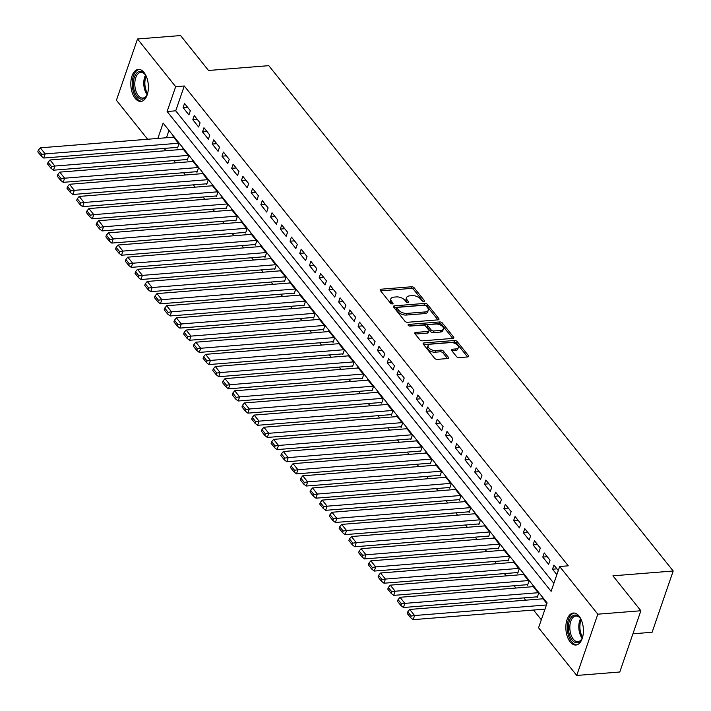 <?xml version="1.0" encoding="UTF-8"?>
<svg xmlns="http://www.w3.org/2000/svg" width="711" height="711" viewBox="0 0 711 711"><rect width="100%" height="100%" fill="white"/><g stroke="black" fill="none" stroke-linecap="round" stroke-linejoin="round"><path stroke-width="1.07" d="M423.8 301.428A1.413 0.747 19 0 0 424.467 301.046A1.413 0.747 19 0 0 424.316 300.495L414.175 287.831A2.017 1.058 19 0 0 411.536 286.773L381.105 289.199A2.017 1.058 19 0 0 380.154 289.733A2.017 1.058 19 0 0 380.367 290.532L390.508 303.197A1.413 0.747 19 0 0 392.356 303.935A1.413 0.747 19 0 0 393.032 303.561A1.413 0.747 19 0 0 392.872 303.01L391.565 301.366A6.461 3.395 19 0 1 390.863 298.833A6.461 3.395 19 0 1 393.921 297.118L396.454 296.922A6.461 3.395 19 0 1 404.915 300.3L406.23 301.944A1.413 0.747 19 0 0 408.078 302.682A1.413 0.747 19 0 0 408.754 302.308A1.413 0.747 19 0 0 408.594 301.748L407.287 300.113A6.461 3.395 19 0 1 406.585 297.571A6.461 3.395 19 0 1 409.643 295.865L412.176 295.66A6.461 3.395 19 0 1 420.636 299.047L421.952 300.682A1.413 0.747 19 0 0 423.8 301.428M570.186 641.944A16.051 8.728 85.4 0 1 566.009 624.374A16.051 8.728 85.4 0 1 573.359 613.024A16.051 8.728 85.4 0 1 579.083 616.117A16.051 8.728 85.4 0 1 583.26 633.679A16.051 8.728 85.4 0 1 575.91 645.028A16.051 8.728 85.4 0 1 570.186 641.944M135.152 98.331A16.051 8.728 85.4 0 1 130.975 80.761A16.051 8.728 85.4 0 1 138.325 69.411A16.051 8.728 85.4 0 1 144.049 72.495A16.051 8.728 85.4 0 1 148.226 90.066A16.051 8.728 85.4 0 1 140.885 101.415A16.051 8.728 85.4 0 1 135.152 98.331M456.506 356.567A2.017 1.058 19 0 0 459.155 357.624L467.687 356.94A2.017 1.058 19 0 0 468.647 356.407A2.017 1.058 19 0 0 468.425 355.616L457.164 341.547A2.017 1.058 19 0 0 454.525 340.489L424.094 342.915A2.017 1.058 19 0 0 423.143 343.449A2.017 1.058 19 0 0 423.356 344.248L434.617 358.317A2.017 1.058 19 0 0 437.265 359.375L447.575 358.548A2.017 1.058 19 0 0 448.534 358.015A2.017 1.058 19 0 0 448.312 357.224L443.495 351.198A2.017 1.058 19 0 0 440.847 350.141L435.736 350.55A5.404 2.844 19 0 1 430.173 349.048A5.404 2.844 19 0 1 428.075 345.599A5.404 2.844 19 0 1 430.626 344.168L450.658 342.569A5.404 2.844 19 0 1 456.222 344.08A5.404 2.844 19 0 1 458.319 347.519A5.404 2.844 19 0 1 455.769 348.95L452.427 349.217A2.017 1.058 19 0 0 451.467 349.75A2.017 1.058 19 0 0 451.689 350.541L456.506 356.567M147.63 139.249L116.417 100.251L137.507 38.989L180.567 35.55L208.51 70.478L268.794 65.661L673.201 571.004L612.926 575.821L640.869 610.749L597.818 614.188L576.728 675.45L538.565 627.769L547.123 602.937L163.121 123.092L157.842 138.432M137.507 38.989L175.67 86.671L167.112 111.503L551.114 591.348L559.664 566.507L597.818 614.188M559.664 566.507L568.276 565.823L184.273 85.987L175.67 86.671M438.012 319.861A2.017 1.058 19 0 0 438.971 319.319A2.017 1.058 19 0 0 438.749 318.528L427.489 304.459A2.017 1.058 19 0 0 424.849 303.401L394.418 305.837A2.017 1.058 19 0 0 393.459 306.37A2.017 1.058 19 0 0 393.681 307.161L404.941 321.23A2.017 1.058 19 0 0 407.59 322.287L438.012 319.861M442.331 322.998L453.591 337.076A2.017 1.058 19 0 1 453.805 337.867A2.017 1.058 19 0 1 452.854 338.4L422.423 340.836A2.017 1.058 19 0 1 419.783 339.778L414.957 333.752A2.017 1.058 19 0 1 414.744 332.961A2.017 1.058 19 0 1 415.695 332.428L428.04 331.442A2.017 1.058 19 0 0 428.991 330.908A2.017 1.058 19 0 0 428.777 330.108L425.578 326.118A2.017 1.058 19 0 0 422.929 325.06L410.087 326.082A1.413 0.747 19 0 1 408.629 325.691A1.413 0.747 19 0 1 408.078 324.794A1.413 0.747 19 0 1 408.745 324.42L439.682 321.941A2.017 1.058 19 0 1 442.331 322.998L441.762 324.66L452.765 338.409M536.734 596.858L537.214 597.462L538.645 593.321L532.806 586.033L532.583 586.699M527.011 584.709L527.5 585.313L528.922 581.18L523.092 573.884L522.861 574.55M517.288 572.559L517.777 573.164L519.199 569.031L513.369 561.743L513.138 562.401M507.565 560.41L508.054 561.023L509.476 556.882L503.646 549.594L503.415 550.261M497.842 548.261L498.331 548.874L499.753 544.733L493.923 537.445L493.692 538.111M488.119 536.121L488.608 536.725L490.039 532.583L484.2 525.296L483.978 525.962M478.405 523.971L478.885 524.576L480.316 520.434L474.477 513.146L474.255 513.813M468.682 511.822L469.171 512.427L470.593 508.294L464.763 500.997L464.532 501.664M458.959 499.673L459.448 500.277L460.87 496.145L455.04 488.857L454.809 489.515M449.236 487.524L449.725 488.137L451.147 483.995L445.317 476.708L445.086 477.374M439.514 475.375L440.002 475.988L441.424 471.846L435.594 464.559L435.363 465.225M429.8 463.234L430.279 463.839L431.71 459.697L425.871 452.409L425.649 453.076M420.077 451.085L420.557 451.689L421.987 447.548L416.148 440.26L415.926 440.927M410.354 438.936L410.842 439.54L412.264 435.399L406.434 428.111L406.203 428.777M400.631 426.787L401.12 427.391L402.542 423.258L396.711 415.971L396.48 416.628M390.908 414.637L391.397 415.251L392.819 411.109L386.988 403.821L386.757 404.479M381.185 402.488L381.674 403.101L383.096 398.96L377.265 391.672L377.034 392.339M371.471 390.348L371.951 390.952L373.382 386.811L367.543 379.523L367.32 380.189M361.748 378.199L362.228 378.803L363.659 374.661L357.82 367.374L357.597 368.04M352.025 366.049L352.514 366.654L353.936 362.512L348.106 355.224L347.875 355.891M342.302 353.9L342.791 354.505L344.213 350.372L338.383 343.075L338.152 343.742M332.579 341.751L333.068 342.355L334.49 338.223L328.66 330.935L328.429 331.593M322.856 329.602L323.345 330.215L324.767 326.073L318.937 318.786L318.706 319.452M313.142 317.453L313.622 318.066L315.053 313.924L309.214 306.637L308.992 307.303M303.419 305.312L303.899 305.917L305.33 301.775L299.491 294.487L299.269 295.154M293.696 293.163L294.185 293.767L295.607 289.626L289.777 282.338L289.546 283.005M283.973 281.014L284.462 281.618L285.884 277.486L280.054 270.189L279.823 270.855M274.25 268.865L274.739 269.469L276.161 265.336L270.331 258.049L270.1 258.706M264.528 256.715L265.016 257.329L266.438 253.187L260.608 245.899L260.377 246.566M254.814 244.566L255.293 245.179L256.724 241.038L250.885 233.75L250.663 234.417M245.091 232.426L245.571 233.03L247.001 228.889L241.171 221.601L240.94 222.267M235.368 220.277L235.856 220.881L237.278 216.739L231.448 209.452L231.217 210.118M225.645 208.127L226.134 208.732L227.556 204.59L221.725 197.303L221.494 197.969M215.922 195.978L216.411 196.583L217.833 192.45L212.002 185.162L211.771 185.82M206.199 183.829L206.688 184.442L208.119 180.301L202.28 173.013L202.048 173.671M196.485 171.68L196.965 172.293L198.396 168.151L192.557 160.864L192.334 161.53M186.762 159.54L187.242 160.144L188.673 156.002L182.843 148.715L182.611 149.381M190.352 110.738L184.522 103.451L183.091 107.592L188.93 114.88L190.352 110.738M200.075 122.887L194.236 115.6L192.814 119.741L198.645 127.029L200.075 122.887M209.798 135.037L203.959 127.749L202.537 131.891L208.367 139.178L209.798 135.037M219.512 147.186L213.682 139.898L212.26 144.04L218.09 151.327L219.512 147.186M229.235 159.335L223.405 152.047L221.983 156.18L227.813 163.477L229.235 159.335M238.958 171.484L233.128 164.197L231.697 168.329L237.536 175.617L238.958 171.484M248.681 183.625L242.851 176.337L241.42 180.478L247.259 187.766L248.681 183.625M258.404 195.774L252.565 188.486L251.143 192.628L256.973 199.915L258.404 195.774M268.127 207.923L262.288 200.635L260.866 204.777L266.696 212.065L268.127 207.923M277.841 220.072L272.011 212.785L270.589 216.926L276.419 224.214L277.841 220.072M287.564 232.221L281.734 224.934L280.312 229.066L286.142 236.363L287.564 232.221M297.287 244.371L291.457 237.083L290.026 241.216L295.865 248.503L297.287 244.371M307.01 256.52L301.18 249.223L299.749 253.365L305.588 260.653L307.01 256.52M316.733 268.66L310.894 261.372L309.472 265.514L315.302 272.802L316.733 268.66M326.456 280.809L320.617 273.522L319.195 277.663L325.025 284.951L326.456 280.809M336.17 292.959L330.339 285.671L328.917 289.812L334.748 297.1L336.17 292.959M345.893 305.108L340.062 297.82L338.64 301.962L344.471 309.249L345.893 305.108M355.616 317.257L349.785 309.969L348.354 314.102L354.194 321.39L355.616 317.257M365.338 329.406L359.508 322.11L358.077 326.251L363.908 333.539L365.338 329.406M375.061 341.547L369.222 334.259L367.8 338.4L373.63 345.688L375.061 341.547M384.784 353.696L378.945 346.408L377.523 350.55L383.353 357.837L384.784 353.696M394.498 365.845L388.668 358.557L387.246 362.699L393.076 369.987L394.498 365.845M404.221 377.994L398.391 370.707L396.969 374.848L402.799 382.136L404.221 377.994M413.944 390.143L408.114 382.856L406.683 386.988L412.522 394.285L413.944 390.143M423.667 402.293L417.837 395.005L416.406 399.138L422.236 406.425L423.667 402.293M433.39 414.433L427.551 407.145L426.129 411.287L431.959 418.575L433.39 414.433M443.104 426.582L437.274 419.294L435.852 423.436L441.682 430.724L443.104 426.582M452.827 438.731L446.997 431.444L445.575 435.585L451.405 442.873L452.827 438.731M462.55 450.881L456.72 443.593L455.289 447.734L461.128 455.022L462.55 450.881M472.273 463.03L466.443 455.742L465.012 459.875L470.851 467.171L472.273 463.03M481.996 475.179L476.166 467.891L474.735 472.024L480.565 479.312L481.996 475.179M491.719 487.328L485.88 480.032L484.458 484.173L490.288 491.461L491.719 487.328M501.433 499.469L495.603 492.181L494.181 496.322L500.011 503.61L501.433 499.469M511.156 511.618L505.325 504.33L503.903 508.472L509.734 515.759L511.156 511.618M520.879 523.767L515.048 516.479L513.618 520.621L519.457 527.909L520.879 523.767M530.602 535.916L524.771 528.629L523.34 532.77L529.18 540.058L530.602 535.916M540.324 548.065L534.485 540.778L533.063 544.91L538.894 552.198L540.324 548.065M550.047 560.215L544.208 552.918L542.786 557.06L548.616 564.347L550.047 560.215M184.273 85.987L175.724 110.818L553.869 583.34M558.286 570.506L553.931 565.067L552.509 569.209L556.864 574.648M164.125 148.421L165.956 150.714M173.848 160.57L175.679 162.855M183.571 172.711L185.402 175.004M193.285 184.86L195.125 187.153M203.008 197.009L204.848 199.302M212.731 209.158L214.562 211.451M222.454 221.308L224.285 223.601M232.177 233.457L234.008 235.741M241.9 245.606L243.731 247.89M251.614 257.746L253.454 260.039M261.337 269.896L263.177 272.189M271.06 282.045L272.891 284.338M280.783 294.194L282.614 296.487M290.506 306.343L292.337 308.627M300.229 318.492L302.059 320.777M309.943 330.633L311.782 332.926M319.666 342.782L321.496 345.075M329.389 354.931L331.219 357.224M339.111 367.08L340.942 369.373M348.834 379.23L350.665 381.523M358.557 391.379L360.388 393.663M368.271 403.519L370.111 405.812M377.994 415.668L379.825 417.961M387.717 427.818L389.548 430.111M397.44 439.967L399.271 442.26M407.163 452.116L408.994 454.409M416.886 464.265L418.717 466.549M426.6 476.414L428.44 478.699M436.323 488.555L438.154 490.848M446.046 500.704L447.877 502.997M455.769 512.853L457.6 515.146M465.492 525.002L467.323 527.295M475.215 537.152L477.045 539.436M484.929 549.301L486.768 551.585M494.652 561.441L496.482 563.734M504.375 573.59L506.205 575.883M514.097 585.74L515.928 588.033M523.82 597.889L525.651 600.182M533.534 610.038L541.329 619.77M168.978 130.415L166.454 137.747M177.039 147.39L177.528 147.995L178.95 143.853L173.12 136.565L172.889 137.232M542.297 598.849L542.529 598.182L546.883 603.621M632.932 633.803L652.103 632.266L673.201 571.004M640.869 610.749L619.779 672.011L576.728 675.45M175.724 110.818L167.112 111.503M183.091 107.592L187.544 107.237M192.814 119.741L197.267 119.386M202.537 131.891L206.99 131.535M212.26 144.04L216.713 143.684M221.983 156.18L226.436 155.825M231.697 168.329L236.15 167.974M241.42 180.478L245.873 180.123M251.143 192.628L255.596 192.272M260.866 204.777L265.319 204.421M270.589 216.926L275.041 216.571M280.312 229.066L284.764 228.711M290.026 241.216L294.478 240.86M299.749 253.365L304.201 253.009M309.472 265.514L313.924 265.159M319.195 277.663L323.647 277.308M328.917 289.812L333.37 289.457M338.64 301.962L343.093 301.597M348.354 314.102L352.807 313.747M358.077 326.251L362.53 325.896M367.8 338.4L372.253 338.045M377.523 350.55L381.976 350.194M387.246 362.699L391.699 362.343M396.969 374.848L401.422 374.493M406.683 386.988L411.136 386.633M416.406 399.138L420.859 398.782M426.129 411.287L430.582 410.931M435.852 423.436L440.305 423.081M445.575 435.585L450.027 435.23M455.289 447.734L459.75 447.379M465.012 459.875L469.464 459.519M474.735 472.024L479.187 471.669M484.458 484.173L488.91 483.818M494.181 496.322L498.633 495.967M503.903 508.472L508.356 508.116M513.618 520.621L518.079 520.265M523.34 532.77L527.793 532.406M533.063 544.91L537.516 544.555M542.786 557.06L547.239 556.704M552.509 569.209L556.962 568.853M406.585 297.571L406.008 299.233A6.461 3.395 19 0 0 406.719 301.766L407.287 300.113M407.394 302.61L406.719 301.766M390.863 298.833L390.295 300.486A6.461 3.395 19 0 0 390.997 303.028L391.565 301.366M391.672 303.873L390.997 303.028M423.116 301.357L413.606 289.484A2.017 1.058 19 0 0 410.967 288.426L380.625 290.852M437.923 319.861L426.92 306.112A2.017 1.058 19 0 0 424.271 305.055L393.938 307.481M426.173 305.961A1.413 0.747 19 0 0 424.325 305.223L397.609 307.356A1.413 0.747 19 0 0 396.942 307.73A1.413 0.747 19 0 0 397.102 308.281L398.48 310.014A6.461 3.395 19 0 0 406.941 313.4L425.205 311.933A6.461 3.395 19 0 0 428.262 310.227A6.461 3.395 19 0 0 427.56 307.694L426.173 305.961M396.942 307.73L396.374 309.383A1.413 0.747 19 0 0 396.525 309.943L397.102 308.281M428.262 310.227L427.693 311.88A6.461 3.395 19 0 1 424.627 313.595L406.372 315.053A6.461 3.395 19 0 1 397.911 311.667L396.525 309.943M415.215 334.072L427.471 333.095A2.017 1.058 19 0 0 428.422 332.561L428.991 330.908M409.269 325.985L439.114 323.603L439.682 321.941M440.838 330.419A5.404 2.844 19 0 0 443.397 328.989A5.404 2.844 19 0 0 441.3 325.54A5.404 2.844 19 0 0 435.736 324.038L428.68 324.598A2.017 1.058 19 0 0 427.72 325.131A2.017 1.058 19 0 0 427.942 325.931L431.142 329.922A2.017 1.058 19 0 0 433.781 330.979L440.838 330.419L440.269 332.073A5.404 2.844 19 0 0 442.829 330.642L443.397 328.989M427.72 325.131L427.151 326.793A2.017 1.058 19 0 0 427.373 327.584L427.942 325.931M440.269 332.073L433.212 332.632A2.017 1.058 19 0 1 430.573 331.575L427.373 327.584M441.762 324.66A2.017 1.058 19 0 0 439.114 323.603M458.319 347.519L457.751 349.172A5.404 2.844 19 0 1 455.191 350.603L451.947 350.87M428.075 345.599L427.498 347.261A5.404 2.844 19 0 0 429.604 350.701A5.404 2.844 19 0 0 435.168 352.203L435.736 350.55M447.486 358.557L442.917 352.852A2.017 1.058 19 0 0 440.278 351.794L435.168 352.203M467.598 356.949L456.595 343.2A2.017 1.058 19 0 0 453.956 342.142L423.614 344.568M178.461 143.249L45.166 153.905L40.305 147.826L173.6 137.179M41.771 154.411L38.367 150.163L37.799 151.816L41.202 156.065L41.771 154.411L45.166 153.905L43.744 158.038L177.75 147.328M40.305 147.826L38.367 150.163M41.202 156.065L43.744 158.038M147.808 92.643A13.891 7.554 85.4 0 1 146.697 95.47A13.891 7.554 85.4 0 1 137.134 96.483A13.891 7.554 85.4 0 1 134.415 77.099A13.891 7.554 85.4 0 1 144.831 74.131A13.891 7.554 85.4 0 1 145.008 74.362A13.891 7.554 85.4 0 1 146.555 76.966M145.293 74.753A12.86 6.994 -94.6 0 0 140.814 72.415A12.86 6.994 -94.6 0 0 134.93 81.507A12.86 6.994 -94.6 0 0 138.281 95.585A12.86 6.994 -94.6 0 0 142.867 98.056A12.86 6.994 -94.6 0 0 146.91 95.043M139.374 69.447A15.953 8.665 -94.6 0 0 132.37 80.974A15.953 8.665 -94.6 0 0 136.556 98.136A15.953 8.665 -94.6 0 0 141.907 101.22M582.842 636.265A13.891 7.554 85.4 0 1 581.731 639.082A13.891 7.554 85.4 0 1 573.306 641.295A13.891 7.554 85.4 0 1 568.409 627.404A13.891 7.554 85.4 0 1 572.346 616.153A13.891 7.554 85.4 0 1 580.043 617.975A13.891 7.554 85.4 0 1 581.589 620.579M580.327 618.366A12.86 6.994 -94.6 0 0 575.848 616.028A12.86 6.994 -94.6 0 0 569.831 627.449A12.86 6.994 -94.6 0 0 577.901 641.669A12.86 6.994 -94.6 0 0 581.945 638.656M574.408 613.06A15.953 8.665 -94.6 0 0 567.28 627.182A15.953 8.665 -94.6 0 0 576.941 644.833M188.184 155.398L54.889 166.045L50.028 159.975L183.322 149.319M51.494 166.561L48.09 162.304L47.521 163.965L50.925 168.214L51.494 166.561L54.889 166.045L53.467 170.187L187.473 159.477M50.028 159.975L48.09 162.304M50.925 168.214L53.467 170.187M197.907 167.547L64.612 178.194L59.751 172.124L193.045 161.468M61.217 178.71L57.813 174.453L57.244 176.115L60.648 180.363L61.217 178.71L64.612 178.194L63.19 182.336L197.196 171.627M59.751 172.124L57.813 174.453M60.648 180.363L63.19 182.336M207.63 179.687L74.335 190.344L69.474 184.273L202.768 173.617M70.94 190.85L67.536 186.602L66.967 188.255L70.371 192.512L70.94 190.85L74.335 190.344L72.904 194.485L206.919 183.776M69.474 184.273L67.536 186.602M70.371 192.512L72.904 194.485M217.353 191.837L84.058 202.493L79.197 196.423L212.491 185.767M80.654 202.999L77.259 198.751L76.681 200.404L80.085 204.661L80.654 202.999L84.058 202.493L82.627 206.634L216.642 195.925M79.197 196.423L77.259 198.751M80.085 204.661L82.627 206.634M227.067 203.986L93.772 214.642L88.911 208.563L222.214 197.916M90.377 215.149L86.973 210.9L86.404 212.553L89.808 216.802L90.377 215.149L93.772 214.642L92.35 218.784L226.365 208.065M88.911 208.563L86.973 210.9M89.808 216.802L92.35 218.784M236.79 216.135L103.495 226.791L98.633 220.712L231.928 210.065M100.1 227.298L96.696 223.05L96.127 224.703L99.531 228.951L100.1 227.298L103.495 226.791L102.073 230.924L236.079 220.214M98.633 220.712L96.696 223.05M99.531 228.951L102.073 230.924M246.513 228.284L113.218 238.94L108.356 232.861L241.651 222.205M109.823 239.447L106.419 235.19L105.85 236.852L109.254 241.1L109.823 239.447L113.218 238.94L111.796 243.073L245.802 232.364M108.356 232.861L106.419 235.19M109.254 241.1L111.796 243.073M256.236 240.434L122.941 251.081L118.079 245.011L251.374 234.354M119.546 251.596L116.142 247.339L115.573 249.001L118.977 253.249L119.546 251.596L122.941 251.081L121.51 255.222L255.525 244.513M118.079 245.011L116.142 247.339M118.977 253.249L121.51 255.222M265.958 252.583L132.664 263.23L127.802 257.16L261.097 246.504M129.269 263.745L125.865 259.488L125.296 261.141L128.691 265.399L129.269 263.745L132.664 263.23L131.233 267.372L265.247 256.662M127.802 257.16L125.865 259.488M128.691 265.399L131.233 267.372M275.681 264.723L142.387 275.379L137.525 269.309L270.82 258.653M138.983 275.886L135.588 271.638L135.01 273.291L138.414 277.548L138.983 275.886L142.387 275.379L140.956 279.521L274.97 268.811M137.525 269.309L135.588 271.638M138.414 277.548L140.956 279.521M285.395 276.872L152.101 287.528L147.239 281.449L280.543 270.802M148.706 288.035L145.302 283.787L144.733 285.44L148.137 289.697L148.706 288.035L152.101 287.528L150.679 291.67L284.693 280.952M147.239 281.449L145.302 283.787M148.137 289.697L150.679 291.67M295.118 289.022L161.824 299.678L156.962 293.599L290.257 282.951M158.429 300.184L155.025 295.936L154.456 297.589L157.86 301.837L158.429 300.184L161.824 299.678L160.402 303.81L294.407 293.101M156.962 293.599L155.025 295.936M157.86 301.837L160.402 303.81M304.841 301.171L171.547 311.827L166.685 305.748L299.98 295.092M168.151 312.333L164.748 308.076L164.179 309.738L167.583 313.986L168.151 312.333L171.547 311.827L170.125 315.96L304.13 305.25M166.685 305.748L164.748 308.076M167.583 313.986L170.125 315.96M314.564 313.32L181.269 323.967L176.408 317.897L309.703 307.241M177.874 324.483L174.471 320.226L173.902 321.887L177.306 326.136L177.874 324.483L181.269 323.967L179.839 328.109L313.853 317.399M176.408 317.897L174.471 320.226M177.306 326.136L179.839 328.109M324.287 325.469L190.992 336.116L186.131 330.046L319.426 319.39M187.597 336.632L184.193 332.375L183.625 334.028L187.02 338.285L187.597 336.632L190.992 336.116L189.561 340.258L323.576 329.549M186.131 330.046L184.193 332.375M187.02 338.285L189.561 340.258M334.01 337.609L200.706 348.266L195.854 342.195L329.149 331.539M197.311 348.772L193.916 344.524L193.339 346.177L196.743 350.434L197.311 348.772L200.706 348.266L199.284 352.407L333.299 341.698M195.854 342.195L193.916 344.524M196.743 350.434L199.284 352.407M343.724 349.759L210.429 360.415L205.568 354.345L338.871 343.689M207.034 360.921L203.63 356.673L203.062 358.326L206.466 362.583L207.034 360.921L210.429 360.415L209.007 364.556L343.013 353.847M205.568 354.345L203.63 356.673M206.466 362.583L209.007 364.556M353.447 361.908L220.152 372.564L215.291 366.485L348.586 355.838M216.757 373.071L213.353 368.822L212.785 370.475L216.188 374.724L216.757 373.071L220.152 372.564L218.73 376.697L352.736 365.987M215.291 366.485L213.353 368.822M216.188 374.724L218.73 376.697M363.17 374.057L229.875 384.713L225.014 378.634L358.308 367.987M226.48 385.22L223.076 380.972L222.507 382.625L225.911 386.873L226.48 385.22L229.875 384.713L228.453 388.846L362.459 378.136M225.014 378.634L223.076 380.972M225.911 386.873L228.453 388.846M372.893 386.206L239.598 396.854L234.737 390.783L368.031 380.127M236.203 397.369L232.799 393.112L232.23 394.774L235.634 399.022L236.203 397.369L239.598 396.854L238.167 400.995L372.182 390.286M234.737 390.783L232.799 393.112M235.634 399.022L238.167 400.995M382.616 398.356L249.321 409.003L244.46 402.933L377.754 392.276M245.926 409.518L242.522 405.261L241.953 406.923L245.348 411.171L245.926 409.518L249.321 409.003L247.89 413.144L381.905 402.435M244.46 402.933L242.522 405.261M245.348 411.171L247.89 413.144M392.339 410.496L259.035 421.152L254.183 415.082L387.477 404.426M255.64 421.659L252.245 417.41L251.667 419.063L255.071 423.321L255.64 421.659L259.035 421.152L257.613 425.294L391.628 414.584M254.183 415.082L252.245 417.41M255.071 423.321L257.613 425.294M402.053 422.645L268.758 433.301L263.897 427.231L397.191 416.575M265.363 433.808L261.959 429.56L261.39 431.213L264.794 435.47L265.363 433.808L268.758 433.301L267.336 437.443L401.342 426.733M263.897 427.231L261.959 429.56M264.794 435.47L267.336 437.443M411.776 434.794L278.481 445.45L273.619 439.371L406.914 428.724M275.086 445.957L271.682 441.709L271.113 443.362L274.517 447.61L275.086 445.957L278.481 445.45L277.059 449.592L411.065 438.874M273.619 439.371L271.682 441.709M274.517 447.61L277.059 449.592M421.499 446.943L288.204 457.6L283.342 451.521L416.637 440.873M284.809 458.106L281.405 453.858L280.836 455.511L284.24 459.759L284.809 458.106L288.204 457.6L286.782 461.732L420.788 451.023M283.342 451.521L281.405 453.858M284.24 459.759L286.782 461.732M431.221 459.093L297.927 469.749L293.065 463.67L426.36 453.014M294.532 470.255L291.128 465.998L290.559 467.66L293.963 471.908L294.532 470.255L297.927 469.749L296.496 473.882L430.51 463.172M293.065 463.67L291.128 465.998M293.963 471.908L296.496 473.882M440.944 471.242L307.65 481.889L302.788 475.819L436.083 465.163M304.255 482.405L300.851 478.148L300.282 479.809L303.677 484.058L304.255 482.405L307.65 481.889L306.219 486.031L440.233 475.321M302.788 475.819L300.851 478.148M303.677 484.058L306.219 486.031M450.667 483.391L317.364 494.038L312.511 487.968L445.806 477.312M313.969 494.554L310.574 490.297L309.996 491.95L313.4 496.207L313.969 494.554L317.364 494.038L315.942 498.18L449.956 487.47M312.511 487.968L310.574 490.297M313.4 496.207L315.942 498.18M460.381 495.531L327.087 506.188L322.225 500.117L455.52 489.461M323.692 506.694L320.288 502.446L319.719 504.099L323.123 508.356L323.692 506.694L327.087 506.188L325.665 510.329L459.67 499.62M322.225 500.117L320.288 502.446M323.123 508.356L325.665 510.329M470.104 507.681L336.81 518.337L331.948 512.258L465.243 501.611M333.415 518.843L330.011 514.595L329.442 516.248L332.846 520.505L333.415 518.843L336.81 518.337L335.388 522.478L469.393 511.76M331.948 512.258L330.011 514.595M332.846 520.505L335.388 522.478M479.827 519.83L346.533 530.486L341.671 524.407L474.966 513.76M343.137 530.993L339.734 526.744L339.165 528.397L342.569 532.646L343.137 530.993L346.533 530.486L345.111 534.619L479.116 523.909M341.671 524.407L339.734 526.744M342.569 532.646L345.111 534.619M489.55 531.979L356.255 542.635L351.394 536.556L484.689 525.9M352.86 543.142L349.457 538.885L348.888 540.547L352.292 544.795L352.86 543.142L356.255 542.635L354.825 546.768L488.839 536.058M351.394 536.556L349.457 538.885M352.292 544.795L354.825 546.768M499.273 544.128L365.978 554.776L361.117 548.705L494.412 538.049M362.583 555.291L359.179 551.034L358.611 552.696L362.006 556.944L362.583 555.291L365.978 554.776L364.547 558.917L498.562 548.208M361.117 548.705L359.179 551.034M362.006 556.944L364.547 558.917M508.996 556.278L375.692 566.925L370.84 560.855L504.135 550.198M372.297 567.44L368.902 563.183L368.325 564.836L371.729 569.093L372.297 567.44L375.692 566.925L374.27 571.066L508.285 560.357M370.84 560.855L368.902 563.183M371.729 569.093L374.27 571.066M518.71 568.418L385.415 579.074L380.554 573.004L513.849 562.348M382.02 579.581L378.616 575.332L378.048 576.985L381.452 581.243L382.02 579.581L385.415 579.074L383.993 583.216L517.999 572.506M380.554 573.004L378.616 575.332M381.452 581.243L383.993 583.216M528.433 580.567L395.138 591.223L390.277 585.153L523.572 574.497M391.743 591.73L388.339 587.482L387.771 589.135L391.174 593.392L391.743 591.73L395.138 591.223L393.716 595.365L527.722 584.655M390.277 585.153L388.339 587.482M391.174 593.392L393.716 595.365M538.156 592.716L404.861 603.372L400 597.293L533.294 586.646M401.466 603.879L398.062 599.631L397.493 601.284L400.897 605.532L401.466 603.879L404.861 603.372L403.439 607.505L537.445 596.796M400 597.293L398.062 599.631M400.897 605.532L403.439 607.505M546.412 604.981L414.584 615.522L409.723 609.443L543.017 598.795M411.189 616.028L407.785 611.78L407.216 613.433L410.62 617.681L411.189 616.028L414.584 615.522L413.153 619.654L544.99 609.123M409.723 609.443L407.785 611.78M410.62 617.681L413.153 619.654M424.005 301.393L424.316 300.495M392.57 303.908L392.872 303.01M408.292 302.646L408.594 301.748M380.563 290.772L381.105 289.199M410.967 288.426L411.536 286.773M413.606 289.484L414.175 287.831M393.876 307.41L394.418 305.837M424.271 305.055L424.849 303.401M426.92 306.112L427.489 304.459M438.305 319.817L438.749 318.528M397.911 311.667L398.48 310.014M406.372 315.053L406.941 313.4M424.627 313.595L425.205 311.933M453.147 338.356L453.591 337.076M415.153 333.992L415.695 332.428M427.471 333.095L428.04 331.442M408.381 325.496L408.745 324.42M430.573 331.575L431.142 329.922M433.212 332.632L433.781 330.979M451.885 350.79L452.427 349.217M455.191 350.603L455.769 348.95M440.278 351.794L440.847 350.141M442.917 352.852L443.495 351.198M447.868 358.504L448.312 357.224M423.552 344.488L424.094 342.915M453.956 342.142L454.525 340.489M456.595 343.2L457.164 341.547M467.989 356.895L468.425 355.616M147.088 94.661A12.86 6.994 85.4 0 1 145.524 75.099M146.155 76.166A12.443 6.763 -94.6 0 0 147.541 93.505M582.122 638.274A12.86 6.994 85.4 0 1 578.798 626.729A12.86 6.994 85.4 0 1 580.558 618.712M581.189 619.779A12.443 6.763 -94.6 0 0 579.883 626.711A12.443 6.763 -94.6 0 0 582.576 637.118"/></g></svg>
